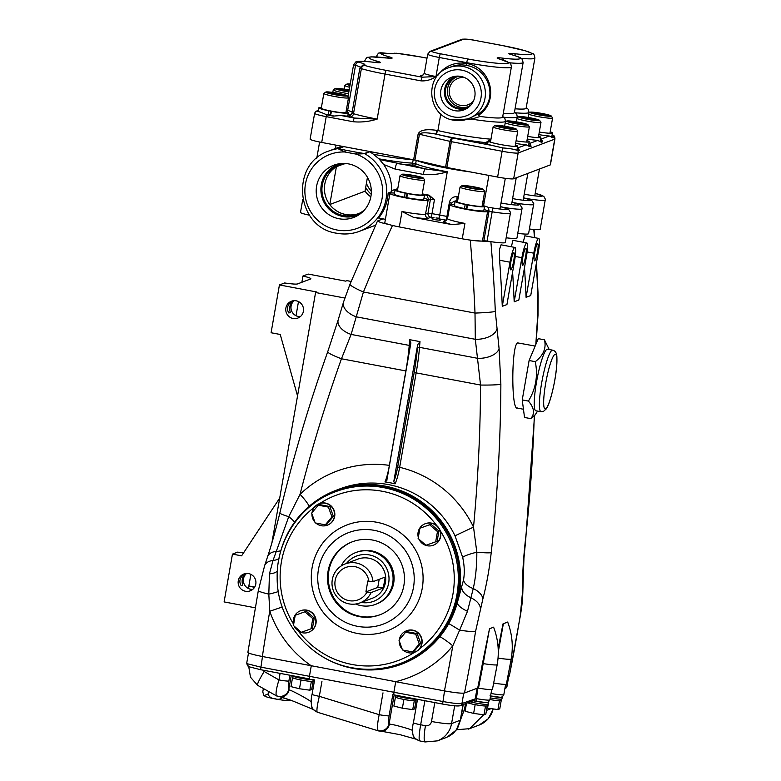 <?xml version="1.0" encoding="UTF-8"?>
<svg xmlns="http://www.w3.org/2000/svg" width="781" height="781" viewBox="0 0 781 781"><rect width="100%" height="100%" fill="white"/><g stroke="black" fill="none" stroke-linecap="round" stroke-linejoin="round"><path stroke-width="1.17" d="M350.093 84.748L349.615 84.533L350.122 84.563M350.22 84.045A10.846 0.986 9.9 0 0 346.852 84.084A10.846 0.986 9.9 0 0 349.976 85.441M346.852 84.084L344.929 85.422A12.516 1.132 9.9 0 0 344.86 85.519A12.516 1.132 9.9 0 0 349.654 87.277M349.166 90.049A10.846 0.986 9.9 0 0 347.857 89.795A10.846 0.986 9.9 0 0 335.234 88.487L333.311 89.825A12.516 1.132 9.9 0 0 333.243 89.913A12.516 1.132 9.9 0 0 343.259 92.793A12.516 1.132 9.9 0 0 348.531 93.691M335.234 88.487A10.846 0.986 9.9 0 0 343.855 91.065A10.846 0.986 9.9 0 0 348.843 91.904M348.892 91.611L340.633 90.088L337.997 88.927L349.107 90.391M343.005 90.537L343.23 89.268M539.3 132.028A14.946 1.357 9.9 0 0 552.45 132.965A14.946 1.357 9.9 0 0 550.185 131.813M516.085 140.824A14.946 1.357 9.9 0 0 529.235 141.751A14.946 1.357 9.9 0 0 526.96 140.609M528.678 114.221A12.516 1.132 9.9 0 0 529.352 114.485A12.516 1.132 9.9 0 0 543.127 117.453A12.516 1.132 9.9 0 0 552.597 117.99A12.516 1.132 9.9 0 0 552.567 117.872L551.21 115.969A10.846 0.986 9.9 0 0 550.019 115.373A10.846 0.986 9.9 0 0 538.558 112.874A10.846 0.986 9.9 0 0 529.938 112.249A10.846 0.986 9.9 0 0 531.1 113.02A10.846 0.986 9.9 0 0 543.508 115.666A10.846 0.986 9.9 0 0 551.21 115.969M544.279 115.5L532.564 112.786L544.835 114.309L548.555 115.608L544.279 115.5M536.625 114.153L536.84 112.894M544.63 115.51L544.835 114.309M505.2 122.9A12.516 1.132 9.9 0 0 506.137 123.271A12.516 1.132 9.9 0 0 519.902 126.239A12.516 1.132 9.9 0 0 529.381 126.776A12.516 1.132 9.9 0 0 529.342 126.668L527.985 124.755A10.846 0.986 9.9 0 0 526.794 124.169A10.846 0.986 9.9 0 0 515.343 121.67A10.846 0.986 9.9 0 0 506.713 121.045A10.846 0.986 9.9 0 0 507.875 121.816A10.846 0.986 9.9 0 0 520.283 124.462A10.846 0.986 9.9 0 0 527.985 124.755M521.054 124.296L509.349 121.582L521.61 123.095L525.33 124.404L521.054 124.296M513.4 122.939L513.625 121.69M521.405 124.306L521.61 123.095M326.136 114.504A14.946 1.357 9.9 0 0 328.274 114.953L330.265 114.739L330.919 111.019M331.622 111.146L330.519 115.393A14.946 1.357 9.9 0 0 333.956 116.008M331.232 111.302A14.946 1.357 9.9 0 0 348.316 112.923A14.946 1.357 9.9 0 0 346.051 111.781M321.401 107.475A14.946 1.357 9.9 0 0 318.873 107.788A14.946 1.357 9.9 0 0 328.986 110.863L328.274 114.953M329.738 110.785L328.986 110.863M470.123 188.133A10.846 0.986 9.9 0 0 483.312 189.373A10.846 0.986 9.9 0 0 475.19 187.069A10.846 0.986 9.9 0 0 462.03 185.653A10.846 0.986 9.9 0 0 470.123 188.133M462.03 185.653L460.116 186.991A12.516 1.132 9.9 0 0 460.048 187.089A12.516 1.132 9.9 0 0 469.44 189.851A12.516 1.132 9.9 0 0 484.698 191.384A12.516 1.132 9.9 0 0 484.659 191.277L483.312 189.373M460.048 187.089L457.471 201.82A12.516 1.132 9.9 0 0 466.872 204.573A12.516 1.132 9.9 0 0 482.131 206.116L484.698 191.384M480.422 189.119L474.897 188.709L467.126 187.186L464.89 186.083L470.416 186.493L478.187 188.016L480.422 189.119M470.191 187.782L470.416 186.493M478.031 188.943L478.187 188.016M490.702 140.697A14.946 1.357 9.9 0 0 488.174 141.01A14.946 1.357 9.9 0 0 502.671 144.915A14.946 1.357 9.9 0 0 517.618 146.154A14.946 1.357 9.9 0 0 515.353 145.002M495.105 125.438L493.182 126.776A12.516 1.132 9.9 0 0 493.114 126.873A12.516 1.132 9.9 0 0 494.519 127.674A12.516 1.132 9.9 0 0 508.294 130.642A12.516 1.132 9.9 0 0 517.764 131.179A12.516 1.132 9.9 0 0 517.735 131.062L516.378 129.158A10.846 0.986 9.9 0 0 515.187 128.562A10.846 0.986 9.9 0 0 503.725 126.063A10.846 0.986 9.9 0 0 495.105 125.438A10.846 0.986 9.9 0 0 496.267 126.21A10.846 0.986 9.9 0 0 508.665 128.855A10.846 0.986 9.9 0 0 516.378 129.158M509.437 128.689L497.731 125.975L510.003 127.498L513.722 128.797L509.437 128.689M501.792 127.342L502.007 126.083M509.788 128.699L510.003 127.498M294.32 626.274A11.481 11.295 -110.7 0 0 315.836 620.524A11.481 11.295 -110.7 0 0 300.5 610.771A11.481 11.295 -110.7 0 0 293.636 624.39M308.632 632.239L308.915 632.132A11.481 11.295 -110.7 0 0 306.816 610.137A11.481 11.295 -110.7 0 0 300.792 610.664L300.5 610.771M315.836 523.045A11.481 11.295 -110.7 0 0 334.512 513.478A11.481 11.295 -110.7 0 0 312.058 512.619M327.307 525.193L327.6 525.086A11.481 11.295 -110.7 0 0 325.501 503.091A11.481 11.295 -110.7 0 0 319.478 503.618L319.185 503.725M418.997 539.241A11.481 11.295 -110.7 0 0 440.513 533.491A11.481 11.295 -110.7 0 0 425.176 523.748A11.481 11.295 -110.7 0 0 418.313 537.357M433.309 545.206L433.601 545.099A11.481 11.295 -110.7 0 0 431.502 523.114A11.481 11.295 -110.7 0 0 425.469 523.631L425.176 523.748M403.152 650.104A11.481 11.295 -110.7 0 0 421.828 640.547A11.481 11.295 -110.7 0 0 399.374 639.688M414.623 652.262L414.916 652.145A11.481 11.295 -110.7 0 0 412.817 630.16A11.481 11.295 -110.7 0 0 406.784 630.687L406.501 630.794M244.59 574.347C242.159 577.296 241.524 580.927 242.686 585.242L241.251 585.779C238.927 581.933 239.562 578.301 243.155 574.894L244.59 574.347M292.201 301.573C289.761 304.531 289.126 308.163 290.298 312.468L288.863 313.015C286.529 309.159 287.164 305.527 290.757 302.12L292.201 301.573M534.624 260.825A8.679 1.308 100.7 0 0 537.465 252.136A8.679 1.308 100.7 0 0 537.709 243.779A8.679 1.308 100.7 0 0 537.592 243.789A8.679 1.308 100.7 0 0 534.751 252.439A8.679 1.308 100.7 0 0 534.487 260.834A8.679 1.308 100.7 0 0 534.624 260.825M522.723 265.325A8.679 1.308 100.7 0 0 525.564 256.646A8.679 1.308 100.7 0 0 525.808 248.28A8.679 1.308 100.7 0 0 525.691 248.299A8.679 1.308 100.7 0 0 522.85 256.939A8.679 1.308 100.7 0 0 522.587 265.345A8.679 1.308 100.7 0 0 522.723 265.325M510.823 269.835A8.679 1.308 100.7 0 0 513.664 261.147A8.679 1.308 100.7 0 0 513.908 252.79A8.679 1.308 100.7 0 0 513.791 252.8A8.679 1.308 100.7 0 0 510.95 261.45A8.679 1.308 100.7 0 0 510.686 269.845A8.679 1.308 100.7 0 0 510.823 269.835M547.051 349.253A31.338 4.715 100.7 0 0 536.781 380.532A31.338 4.715 100.7 0 0 535.873 410.777L541.018 411.753A31.338 4.715 -79.3 0 1 541.926 381.499A31.338 4.715 -79.3 0 1 552.196 350.22A31.338 4.715 -79.3 0 1 552.645 350.171L547.501 349.205A31.338 4.715 100.7 0 0 547.051 349.253M544.445 339.813C546.505 348.082 543.449 355.375 535.288 361.681C538.109 375.768 535.815 388.909 528.415 401.083C534.292 407.907 535.053 413.745 530.689 418.616L524.52 417.445L522.235 399.911L529.108 360.51L538.265 338.642L544.445 339.813L549.209 349.527M535.161 346.061L517.774 342.908C511.321 343.777 511.077 412.329 517.569 407.994M435.983 217.958L438.746 218.202L435.983 217.958M438.746 218.202L440.191 220.252L435.398 219.793L431.971 218.817L434.021 217.372M282.976 696.974C280.945 699.259 278.28 699.835 274.961 698.712C271.485 698.546 269.181 697.033 268.049 694.163L263.89 695.598L266.038 696.72A12.525 1.132 9.9 0 0 275.049 698.907A12.525 1.132 9.9 0 0 288.004 700.557L290.552 700.167M290.317 700.079L282.937 697.589M313.171 679.753L312.927 681.159A10.241 0.927 -170.1 0 1 311.736 681.383A10.241 0.927 -170.1 0 1 309.169 681.227A10.241 0.927 -170.1 0 1 303.165 680.397A10.241 0.927 -170.1 0 1 301.154 680.036A10.241 0.927 -170.1 0 1 299.201 679.646A10.241 0.927 -170.1 0 1 294.271 678.416A10.241 0.927 -170.1 0 1 292.865 677.82A10.241 0.927 -170.1 0 1 292.748 677.635L292.992 676.239M416.068 699.19L415.824 700.596A10.241 0.927 -170.1 0 1 414.643 700.811A10.241 0.927 -170.1 0 1 412.075 700.664A10.241 0.927 -170.1 0 1 406.071 699.835A10.241 0.927 -170.1 0 1 404.06 699.464A10.241 0.927 -170.1 0 1 402.108 699.083A10.241 0.927 -170.1 0 1 397.178 697.843A10.241 0.927 -170.1 0 1 395.772 697.248A10.241 0.927 -170.1 0 1 395.655 697.072L395.899 695.666M501.246 699.132L501.002 700.537A10.241 0.927 -170.1 0 1 499.811 700.752A10.241 0.927 -170.1 0 1 497.253 700.606A10.241 0.927 -170.1 0 1 491.249 699.776A10.241 0.927 -170.1 0 1 489.951 699.542M487.315 704.413L487.071 705.809A10.241 0.927 -170.1 0 1 485.88 706.034A10.241 0.927 -170.1 0 1 483.322 705.878A10.241 0.927 -170.1 0 1 477.318 705.048A10.241 0.927 -170.1 0 1 475.297 704.687A10.241 0.927 -170.1 0 1 473.354 704.296A10.241 0.927 -170.1 0 1 468.415 703.066A10.241 0.927 -170.1 0 1 467.702 702.812M416.478 699.141A10.895 0.986 -170.1 0 1 404.255 697.775A10.895 0.986 -170.1 0 1 395.313 695.227L395.323 695.139M313.562 679.704A10.895 0.986 -170.1 0 1 301.349 678.347A10.895 0.986 -170.1 0 1 292.406 675.79L292.426 675.711M501.919 696.867A10.895 0.986 -170.1 0 1 502.251 697.179L501.949 698.917A10.895 0.986 -170.1 0 1 490.243 697.872M502.251 697.179A10.895 0.986 -170.1 0 1 490.546 696.135M487.988 702.139A10.895 0.986 -170.1 0 1 488.32 702.461L488.018 704.189A10.895 0.986 -170.1 0 1 475.492 702.998A10.895 0.986 -170.1 0 1 470.24 701.855M488.32 702.461A10.895 0.986 -170.1 0 1 475.795 701.26A10.895 0.986 -170.1 0 1 473.325 700.772M365.908 591.91L367.812 580.996L368.876 581.201A17.319 17.055 -110.7 0 0 335.156 580.468A17.319 17.055 -110.7 0 0 366.972 592.105L371.131 592.564A20.853 20.531 69.3 0 1 332.091 585.213A20.853 20.531 69.3 0 1 356.136 562.964A20.853 20.531 69.3 0 1 373.045 581.65L385.228 577.042L383.315 587.956A5.545 0.498 9.9 0 0 377.76 587.419L365.908 591.91L366.972 592.105M361.261 602.424A24.191 23.811 -110.7 0 0 388.684 582.968A24.191 23.811 -110.7 0 0 346.491 563.423M341.219 565.942A27.716 27.286 69.3 0 1 392.96 576.056A27.716 27.286 69.3 0 1 355.638 604.035M359.953 602.922L372.547 598.158A20.853 20.531 -110.7 0 0 368.73 558.19A20.853 20.531 -110.7 0 0 357.776 559.147L345.182 563.921M371.131 592.564L383.315 587.956M355.931 552.509L356.946 552.128A27.716 27.286 69.3 0 1 393.975 575.675A27.716 27.286 69.3 0 1 376.579 603.967L375.554 604.357M374.353 530.358A48.91 48.149 69.3 0 1 413.491 587.322A48.91 48.149 69.3 0 1 357.6 626.333A48.91 48.149 69.3 0 1 318.463 569.369A48.91 48.149 69.3 0 1 374.353 530.358M376.901 522.284A56.671 55.793 69.3 0 1 422.248 588.278A56.671 55.793 69.3 0 1 357.493 633.479A56.671 55.793 69.3 0 1 312.136 567.484A56.671 55.793 69.3 0 1 376.901 522.284M380.181 614.686A39.021 38.415 69.3 0 1 360.08 616.326A39.021 38.415 69.3 0 1 328.479 581.601A39.021 38.415 69.3 0 1 352.553 541.711M359.299 616.629A39.021 38.415 69.3 0 1 327.669 581.689A39.021 38.415 69.3 0 1 352.163 541.858A39.021 38.415 69.3 0 1 372.654 540.062A39.021 38.415 69.3 0 1 404.285 575.001A39.021 38.415 69.3 0 1 379.791 614.832A39.021 38.415 69.3 0 1 359.299 616.629M498.171 648.328L502.993 623.892L507.67 622.037C512.209 634.065 513.381 646.395 511.194 659.027L506.381 684.088A12.711 1.152 -170.1 0 1 506.205 684.234A12.711 1.152 -170.1 0 1 493.699 683.043M503.364 623.746L498.278 651.91M489.492 628.783L493.592 627.163C498.219 639.356 499.42 651.862 497.185 664.68L492.45 689.369A12.711 1.152 -170.1 0 1 492.274 689.506A12.711 1.152 -170.1 0 1 478.489 688.09L477.718 688.012A1588.993 1564.245 -110.7 0 0 482.433 663.508L489.492 628.783L483.195 663.586A1589.667 1564.909 69.3 0 1 478.489 688.09M335.264 491.805C300.714 504.35 276.454 540.071 277.167 577.296C276.611 620.29 309.979 660.638 352.006 667.735C368.515 670.772 384.613 669.366 400.282 663.528L401.444 663.089A91.807 90.381 -110.7 0 0 459.072 569.359A91.807 90.381 -110.7 0 0 384.652 487.159A91.807 90.381 -110.7 0 0 336.426 491.366L335.264 491.805A91.807 90.381 69.3 0 1 383.491 487.598A91.807 90.381 69.3 0 1 457.91 569.798A91.807 90.381 69.3 0 1 400.282 663.528A91.807 90.381 69.3 0 1 352.055 667.735M313.288 650.329A92.919 91.475 -110.7 0 0 353.022 668.38A92.919 91.475 -110.7 0 0 439.879 636.691A17.66 2.694 -140.8 0 1 452.785 645.809A108.003 106.323 69.3 0 1 395.616 681.667L311.18 665.724A108.003 106.323 69.3 0 1 269.777 611.25L268.81 594.126L269.445 573.889L273.028 560.455L288.755 516.661A17.66 1.767 -166.5 0 1 279.852 512.912C292.982 458.31 308.934 404.587 327.727 351.753L327.727 351.753A17.66 2.031 -160.4 0 0 341.463 358.772A1571.343 1546.868 -110.7 0 0 300.041 494.334A17.66 2.86 -133.9 0 1 309.169 506.283M439.879 636.691A92.919 91.475 -110.7 0 0 448.772 623.619A92.919 91.475 -110.7 0 0 457.295 602.795A92.919 91.475 -110.7 0 0 384.848 486.065A92.919 91.475 -110.7 0 0 336.035 490.322A92.919 91.475 -110.7 0 0 278.827 559.303M395.069 483.849L393.77 481.633C395.225 478.245 396.523 473.403 397.666 467.097L399.667 467.311A110.58 108.852 69.3 0 1 473.52 527.097A1571.343 1546.868 -110.7 0 0 480.549 385.043L416.146 372.879L399.667 467.311C398.3 474.663 396.768 480.178 395.069 483.849A94.394 92.929 -110.7 0 0 390.031 482.746A94.394 92.929 -110.7 0 0 384.955 481.936C386.605 478.255 388.079 472.739 389.377 465.369L405.856 370.936L341.463 358.772L351.118 334.424A17.66 10.378 -163.7 0 1 338.193 319.859L327.727 351.753M500.865 384.203A17.66 1.123 0.3 0 1 480.549 385.043L475.317 339.305L475.004 313.074A17.66 0.986 -2.4 0 0 495.31 311.414L499.069 348.56L500.865 384.203A1588.993 1564.245 69.3 0 1 491.229 552.577A17.66 1.425 6.3 0 1 476.82 552.187L473.52 527.097L454.991 535.795A92.919 91.475 -110.7 0 0 388.616 484.63A92.919 91.475 -110.7 0 0 339.803 488.896L336.035 490.322M296.175 300.812A9.001 8.864 -110.7 0 0 285.797 310.418A9.001 8.864 -110.7 0 0 297.825 318.072A9.001 8.864 -110.7 0 0 296.175 300.812M294.222 300.665A9.001 8.864 -110.7 0 0 300.275 316.647M248.573 573.586A9.001 8.864 -110.7 0 0 238.185 583.192A9.001 8.864 -110.7 0 0 250.213 590.846A9.001 8.864 -110.7 0 0 248.573 573.586M246.611 573.439A9.001 8.864 -110.7 0 0 252.663 589.421M306.347 611.269L295.228 615.282L293.441 625.522L301.329 632.298L310.994 628.832L312.449 628.285L314.235 618.044L306.347 611.269L295.228 615.282M311.941 513.869A11.481 11.295 -110.7 0 0 314.889 522.089M329.865 506.557L319.732 504.633L318.277 505.19L311.658 513.097L315.182 522.919L325.316 524.832L326.77 524.285L333.38 516.378L329.865 506.557L328.41 507.103L318.277 505.19M431.034 524.246L419.905 528.249L418.118 538.49L426.006 545.265L435.681 541.799L437.126 541.253L438.912 531.021L431.034 524.246L419.905 528.249M399.247 640.937A11.481 11.295 -110.7 0 0 402.195 649.157M420.695 643.437L417.181 633.616L407.038 631.702L405.593 632.249L398.974 640.156L402.498 649.987L412.632 651.901L419.241 643.993L420.695 643.437L414.086 651.344L412.632 651.901M509.983 262.201L502.281 306.328L506.928 304.561L514.63 260.444A14.126 2.128 100.7 0 0 514.923 247.44A14.126 2.128 100.7 0 0 509.983 262.201L499.625 260.239A1588.993 1564.245 69.3 0 1 502.281 306.328M535.288 361.681L529.108 360.51M528.415 401.083L522.235 399.911M530.689 418.616L535.336 414.672M514.923 247.44L501.051 244.824L499.557 249.315L499.625 260.239M514.181 301.817L518.828 300.06L526.531 255.934A14.126 2.128 100.7 0 0 526.824 242.93A14.126 2.128 100.7 0 0 521.884 257.691L514.181 301.817A1588.993 1564.245 69.3 0 0 512.609 271.983M526.824 242.93L512.951 240.314L511.34 246.767M507.865 676.6L509.3 676.053A1588.993 1564.245 -110.7 0 0 520.4 614.413L522.489 592.32L522.518 584.032C522.606 571.477 523.592 556.668 525.476 539.612A17.66 1.425 6.3 0 0 525.72 539.417L534.536 415.619M535.825 344.489L537.787 313.796L537.904 295.286A17.66 0.986 -2.4 0 0 538.148 295.111L536.459 262.709M473.149 240.489L491.952 241.827M491.229 552.577C489.287 569.691 486.485 585.184 482.834 599.056L475.58 631.38A1588.993 1564.245 69.3 0 1 464.48 693.02L477.718 688.012M526.082 297.307L530.729 295.55L538.431 251.423A14.126 2.128 100.7 0 0 538.724 238.43A14.126 2.128 100.7 0 0 533.784 253.19L526.082 297.307A1588.993 1564.245 69.3 0 0 524.51 267.483M538.724 238.43L524.852 235.803L523.241 242.256M389.758 224.733L380.737 222.556L377.496 221.003L382.954 218.856M263.89 695.598L262.777 691.927L263.324 688.803M268.049 694.163L268.479 691.722M458.711 705.78C456.475 706.161 451.125 705.594 442.661 704.072L442.622 704.072C452.599 705.848 458.457 706.375 460.194 705.653L473.55 700.596A2.821 2.782 69.3 0 0 475.297 698.478L477.074 688.256M263.373 670.225A1.767 1.738 -110.7 0 0 264.183 671.494L278.954 679.919A8.825 0.801 9.9 0 0 288.872 681.022C288.16 685.396 288.14 688.217 288.804 689.506L289.107 689.818C292.631 690.775 311.746 701.104 311.394 702.256M321.948 681.344L319.331 696.33C317.35 704.677 316.598 709.87 317.066 711.921L317.418 712.126M394.161 694.924L389.104 723.889A8.825 8.503 -39.9 0 1 378.121 730.596L378.98 730.948L378.121 730.596C377.086 728.4 377.448 723.099 379.185 714.683A8.825 0.801 9.9 0 0 389.104 715.787C388.421 720.043 388.421 722.747 389.104 723.889L389.416 724.143C392.98 724.085 413.383 729.913 412.719 730.694M277.157 696.047L276.347 695.646C275.547 693.411 276.415 688.168 278.954 679.919L280.096 673.378M424.864 700.723L420.666 724.768C419.212 733.222 418.792 738.504 419.426 740.603L419.807 740.837M454.669 705.819L451.564 723.616A22.952 22.59 69.3 0 1 437.389 740.866L446.947 737.254L456.289 730.01L460.273 720.316L463.016 704.589M483.654 714.791L469.645 728.663L468.297 729.122M464.48 693.02C461.717 693.499 455.03 692.786 444.428 690.882A1571.343 1546.868 -110.7 0 0 452.785 645.809L459.628 630.169A17.66 1.562 9.1 0 0 475.58 631.38M395.616 681.667L444.428 690.882M282.234 607.013L269.777 611.25A1571.343 1546.868 -110.7 0 0 262.377 656.509L311.18 665.724M262.377 656.509C252.136 654.478 247.382 653.023 248.124 652.164M520.4 614.413A17.66 1.562 9.1 0 0 520.634 614.208L509.3 676.053M243.535 552.909A17.114 1.552 -170.1 0 1 237.678 552.128L232.455 554.11L224.108 601.917L255.172 607.784M301.856 282.292L302.94 276.035A17.114 1.552 9.9 0 1 310.867 278.768A17.114 1.552 9.9 0 1 310.633 278.963L297.551 283.923A17.114 1.552 9.9 0 1 284.655 282.966L279.432 284.938L271.085 332.745L280.233 334.473L297.541 395.899M279.715 498.034L241.602 555.838L232.455 554.11M248.407 588.503L250.877 574.367M279.432 284.938L316.891 292.016L315.583 292.514L271.866 543.01M302.94 276.035L308.173 274.063L345.632 281.131L346.94 280.643L351.128 281.433M296.019 315.729L298.488 301.593M392.501 225.445A1571.343 1546.868 -110.7 0 0 363.429 291.996L351.118 334.424L409.224 345.397L409.693 339.676L419.983 341.619L419.514 347.34L477.63 358.313A17.66 9.489 -6.6 0 0 499.069 348.56M462.694 557.39A17.66 2.363 -12.9 0 1 476.82 552.187C476.888 565.483 475.697 577.618 473.247 588.581L467.487 611.289A17.66 5.838 -161 0 1 457.295 602.795L463.504 580.01C464.734 573.234 464.47 565.698 462.694 557.39L454.991 535.795M470.269 240.109A1571.343 1546.868 -110.7 0 1 475.004 313.074L363.429 291.996A17.66 2.138 -157.7 0 1 349.995 284.206L343.533 302.052L338.193 319.859M496.745 329.338A17.66 9.44 -7.3 0 1 475.317 339.305L356.38 316.842A17.66 10.387 -162.9 0 1 343.533 302.052M294.593 522.196A17.66 4.344 -148.9 0 0 288.755 516.661L300.041 494.334A110.58 108.852 69.3 0 1 389.377 465.369L389.524 465.398M467.487 611.289L459.628 630.169A17.66 0.83 -147.3 0 0 448.772 623.619M536.43 334.414A17.66 7.644 4.2 0 1 536.625 335.84L538.002 315.221L538.148 295.111M537.787 313.796A17.66 7.664 3.5 0 1 538.002 315.221M278.358 591.529A17.66 1.181 -11.2 0 1 268.81 594.126A17.66 1.64 -169.3 0 1 258.326 590.602L264.622 565.688L267.629 556.609C271.905 543.596 275.986 529.03 279.852 512.912M269.445 573.889A17.66 6.287 -171.3 0 0 277.362 570.784M267.629 556.609A17.66 9.87 -161.5 0 1 276.318 551.396A17.66 8.923 -156.5 0 0 280.848 550.673M463.504 580.01A17.66 9.528 -171.5 0 0 473.247 588.581A17.66 10.016 14.9 0 1 482.834 599.056M409.693 339.676L410.796 343.464L386.741 480.871M410.884 342.82L410.796 343.464M386.907 480.335L384.955 481.936M393.77 481.633L417.659 344.753L419.983 341.619M315.583 292.514L344.821 298.03M254.43 587.468A17.114 1.552 -170.1 0 0 248.856 585.965L254.674 587.068M368.876 581.201L373.045 581.65M460.585 719.701L464.597 708.943L465.525 703.632M477.933 688.012L476.039 701.162L473.188 700.733M382.993 692.854L379.185 714.683L319.331 696.33A8.825 0.801 -170.1 0 1 312.088 694.26C311.063 697.775 310.916 701.875 311.658 706.561A8.825 8.679 161.1 0 1 311.658 706.561C312.673 706.717 309.461 707.361 317.262 712.184L378.57 730.928L381.665 731.27A8.825 8.357 -93.1 0 0 389.416 724.143M317.066 711.921A8.825 8.679 161.1 0 1 311.668 706.561M248.739 666.593L250.467 677.195L257.564 685.269L276.679 695.978L280.496 696.945A8.825 8.376 -87.4 0 0 289.107 689.818M276.347 695.646A8.825 8.474 -36.8 0 0 288.804 689.506L291.254 675.487M419.426 740.603A8.825 8.669 161.8 0 1 412.964 734.862L412.964 734.862C414.36 735.477 410.767 736.815 419.67 740.896L425.079 741.95A17.66 2.655 -79.3 0 1 425.46 725.695A5.301 5.213 -110.7 0 0 431.512 721.478L434.802 702.597M485.88 706.034L483.322 705.878M477.318 705.048L473.354 704.296M468.415 703.066L467.585 702.861M487.334 705.477L485.821 714.146L483.986 714.84L473.628 713.404L465.115 711.276L466.511 703.261M483.986 714.84L485.489 706.18M473.628 713.404L475.141 704.745M499.811 700.752L497.253 700.606M491.249 699.776L489.951 699.591M499.43 700.908L497.917 709.568L499.762 708.865L501.265 700.206M497.917 709.568L487.559 708.133L488.672 701.787M487.559 708.133L486.905 707.967M311.736 681.383L309.169 681.227M303.165 680.397L299.201 679.646M294.271 678.416L292.865 677.82M313.191 680.827L311.678 689.486L309.832 690.189L299.484 688.754L290.971 686.626L292.485 677.967M309.832 690.189L311.346 681.53M299.484 688.754L300.988 680.095M414.643 700.811L412.075 700.664M406.071 699.835L402.108 699.083M397.178 697.843L395.772 697.248M416.097 700.264L414.584 708.923L412.739 709.626L402.381 708.191L393.878 706.063L395.381 697.394M412.739 709.626L414.252 700.957M402.381 708.191L403.894 699.532M419.241 643.993L415.726 634.172L417.181 633.616M415.726 634.172L405.593 632.249M435.681 541.799L437.467 531.568L429.579 524.793M437.467 531.568L438.912 531.021M325.316 524.832L331.935 516.924L333.38 516.378M331.935 516.924L328.41 507.103M310.994 628.832L312.781 618.601L314.235 618.044M312.781 618.601L304.902 611.826M527.692 136.431A14.946 1.357 9.9 0 0 540.842 137.358A14.946 1.357 9.9 0 0 538.578 136.206M516.944 118.556A12.516 1.132 9.9 0 0 517.744 118.878A12.516 1.132 9.9 0 0 531.519 121.846A12.516 1.132 9.9 0 0 540.989 122.383A12.516 1.132 9.9 0 0 540.95 122.275L539.603 120.362A10.846 0.986 9.9 0 0 538.412 119.766A10.846 0.986 9.9 0 0 526.95 117.267A10.846 0.986 9.9 0 0 518.33 116.652A10.846 0.986 9.9 0 0 519.482 117.423A10.846 0.986 9.9 0 0 531.89 120.059A10.846 0.986 9.9 0 0 539.603 120.362M532.662 119.903L520.956 117.179L533.228 118.702L536.938 120.01L532.662 119.903M525.017 118.546L525.232 117.287M533.013 119.913L533.228 118.702M410.093 176.789A10.846 0.986 9.9 0 0 423.282 178.029A10.846 0.986 9.9 0 0 415.17 175.735A10.846 0.986 9.9 0 0 402.01 174.319A10.846 0.986 9.9 0 0 410.093 176.789M402.01 174.319L400.087 175.657A12.516 1.132 9.9 0 0 400.018 175.745A12.516 1.132 9.9 0 0 409.42 178.507A12.516 1.132 9.9 0 0 424.669 180.05A12.516 1.132 9.9 0 0 424.639 179.942L423.282 178.029M400.018 175.745L397.451 190.476A12.516 1.132 9.9 0 0 406.842 193.239A12.516 1.132 9.9 0 0 422.101 194.781L424.669 180.05M420.403 177.785L414.867 177.365L407.096 175.842L404.861 174.739L410.386 175.159L418.157 176.682L420.403 177.785M410.162 176.447L410.386 175.159M418.001 177.609L418.157 176.682M460.819 76.411A17.455 17.192 -110.7 0 0 440.601 93.574A17.455 17.192 -110.7 0 0 466.618 108.618A17.455 17.192 -110.7 0 0 460.819 76.411M456.124 76.187A16.87 16.616 -110.7 0 0 458.144 108.881A16.87 16.616 -110.7 0 0 468.044 107.671M460.546 76.362A16.001 15.747 -110.7 0 0 458.301 108.012A16.001 15.747 -110.7 0 0 471.236 104.615M456.426 77.007A16.001 15.747 -110.7 0 0 460.37 107.231A16.001 15.747 -110.7 0 0 467.721 106.851M464.441 77.524A14.126 13.902 -110.7 0 0 449.241 92.754A14.126 13.902 -110.7 0 0 473.393 101.159M453.722 120.167A27.364 26.945 69.3 0 0 468.092 118.917L453.673 120.176C427.441 116.779 423.527 75.64 448.714 67.722A27.364 26.945 69.3 0 1 485.274 90.977A27.364 26.945 69.3 0 1 468.092 118.917L478.704 113.714C499.42 100.056 489.326 68.425 465.993 65.37L466.589 63.534C491.317 67.137 499.899 101.345 478.499 115.315L480.159 116.467L471.607 119.132L452.131 119.835M538.851 134.635A17.66 1.601 9.9 0 0 549.297 136.001L553.046 137.886L554.373 137.388L553.348 135.269L552.167 134.635M527.234 139.028A17.66 1.601 9.9 0 0 537.689 140.395L541.428 142.288L542.766 141.781L541.174 139.077A17.66 1.601 9.9 0 0 540.579 138.881M515.626 143.431A17.66 1.601 9.9 0 0 526.082 144.797L529.821 146.682L531.158 146.174L529.557 143.479A17.66 1.601 9.9 0 0 528.971 143.274M488.154 141.136L485.606 142.63A17.66 1.601 9.9 0 0 485.099 142.903A17.66 1.601 9.9 0 0 492.401 145.52L503.023 147.951C509.876 148.439 514.786 149.317 517.764 150.616L519.541 150.567L517.949 147.873A17.66 1.601 9.9 0 0 517.354 147.668M488.945 140.726L490.751 140.414M330.588 114.983A10.426 0.947 -170.1 0 1 329.67 114.797M485.606 142.63A45.903 4.159 -170.1 0 1 452.58 137.583A45.903 4.159 -170.1 0 1 436.013 134.127L437.897 130.573L440.806 113.899M427.012 58.165L421.33 57.091A35.311 3.202 9.9 0 0 396.836 53.313L395.235 53.284A22.952 2.079 -170.1 0 1 383.032 52.903L381.196 52.825A35.311 3.202 9.9 0 0 389.494 56.935A10.592 0.957 -170.1 0 1 386.78 57.96A35.311 3.202 9.9 0 0 377.74 61.387A10.592 0.957 -170.1 0 1 375.026 62.412A35.311 3.202 9.9 0 0 357.747 61.699L358.655 62.138A22.952 2.079 -170.1 0 1 364.083 65.077L364.707 65.477A35.311 3.202 9.9 0 0 386.214 70.388L422.228 77.192L435.974 76.538C431.424 79.721 426.446 81.165 421.037 80.873L385.023 74.068L377.164 119.102C369.315 121.602 361.32 122.48 353.207 121.738A3.534 0.527 -79.3 0 1 354.389 118.048A42.369 3.837 -170.1 0 1 350.181 116.896A10.592 0.957 -170.1 0 1 348.141 116.135A17.66 1.601 9.9 0 1 340.887 115.5L354.389 118.048L377.164 119.102A38.845 3.524 9.9 0 1 353.51 113.704A3.534 2.724 -73.8 0 1 350.181 116.896M353.207 121.738L326.214 116.642L321.713 142.445L413.627 159.812L418.138 134C419.983 130.036 426.231 128.826 436.882 130.388A3.534 0.527 -79.3 0 1 435.7 134.068L452.55 137.993L492.401 145.52M499.762 59.131A10.592 0.957 -170.1 0 1 502.476 58.106A35.311 3.202 9.9 0 0 511.526 54.68A10.592 0.957 -170.1 0 1 514.23 53.655A35.311 3.202 9.9 0 0 531.519 53.254A35.311 3.202 9.9 0 0 503.052 45.679L475.609 40.505A10.592 0.957 9.9 0 0 463.572 39.216L431.932 51.195A10.592 0.957 9.9 0 0 440.484 53.801L467.926 58.985A35.311 3.202 9.9 0 0 504.145 63.622A35.311 3.202 9.9 0 0 499.762 59.131A3.534 2.597 105.6 0 1 500.104 59.2L509.729 62.958C510.432 62.841 510.989 64.169 511.389 66.922L502.622 117.16A38.845 3.524 -170.1 0 1 480.159 116.467M521.269 58.341A38.845 3.524 -170.1 0 0 534.897 58.019L526.13 108.256A38.845 3.524 -170.1 0 1 515.06 108.793M418.138 134L419.426 134.273L414.926 160.076L445.57 167.212L450.071 141.4A3.534 1.845 -76.9 0 1 452.55 137.993A3.534 0.527 -79.3 0 0 451.369 141.673L446.859 167.485L497.614 177.072L502.124 151.26L451.369 141.673L419.426 134.273C420.793 132.389 426.211 132.321 435.7 134.068L436.013 134.127M513.664 178.781L550.234 164.937L554.735 139.125L518.164 152.969L513.664 178.781A14.126 1.279 -170.1 0 1 497.614 177.072M553.348 135.269C554.344 135.806 554.871 137.036 554.93 138.959L550.429 164.771A14.126 1.279 -170.1 0 1 550.234 164.937M446.859 167.485L445.57 167.212M414.926 160.076L413.627 159.812M321.713 142.445A14.126 1.279 -170.1 0 1 310.125 139.145L314.626 113.333A14.126 1.279 -170.1 0 0 326.214 116.642A3.534 0.527 100.7 0 1 326.624 114.778L333.155 116.115L340.887 115.5M509.515 62.792A38.845 3.524 -170.1 0 0 523.143 62.47L514.376 112.708A38.845 3.524 -170.1 0 1 503.306 113.245M423.761 74.664L420.539 75.884A17.66 1.601 -170.1 0 0 422.228 77.192A3.534 0.527 100.7 0 0 421.037 80.873M348.131 113.977A17.66 1.601 -170.1 0 1 350.659 115.217M350.054 115.578L348.141 116.135M316.432 111.205L318.492 109.965M315.524 111.546C316.588 110.765 320.288 111.839 326.624 114.778M318.306 111.039A17.66 1.601 9.9 0 0 316.861 111.039M519.541 150.567A17.66 1.601 9.9 0 0 517.051 149.405M531.158 146.174A17.66 1.601 9.9 0 0 528.669 145.002M542.766 141.781A17.66 1.601 9.9 0 0 540.276 140.609M554.373 137.388A17.66 1.601 9.9 0 0 551.884 136.216M504.624 126.21L505.492 121.231A42.369 3.837 -170.1 0 1 471.607 119.132L471.275 117.706M478.704 113.714L478.499 115.315M325.833 92.041L323.91 93.378A12.516 1.132 9.9 0 0 323.842 93.476L321.274 108.208A12.516 1.132 9.9 0 0 331.29 111.087A12.516 1.132 9.9 0 0 345.924 112.503L348.492 97.781A12.516 1.132 9.9 0 0 348.463 97.664L347.106 95.76A10.846 0.986 9.9 0 0 338.456 93.359A10.846 0.986 9.9 0 0 325.833 92.041A10.846 0.986 9.9 0 0 334.453 94.618A10.846 0.986 9.9 0 0 347.106 95.76M323.842 93.476A12.516 1.132 9.9 0 0 333.858 96.356A12.516 1.132 9.9 0 0 348.492 97.781M344.314 95.487L331.232 93.652L328.596 92.49L341.678 94.325L344.314 95.487M333.604 94.101L333.819 92.832M341.512 95.311L341.678 94.325M457.598 201.088A14.946 1.357 9.9 0 0 455.079 201.4L454.366 205.491A14.946 1.357 9.9 0 0 464.48 208.566L466.472 208.342L467.116 204.622M467.819 204.759L466.726 209.005A14.946 1.357 9.9 0 0 483.81 210.626L484.523 206.535A14.946 1.357 9.9 0 0 482.258 205.383M467.438 204.915A14.946 1.357 9.9 0 0 484.523 206.535M455.079 201.4A14.946 1.357 9.9 0 0 465.193 204.476L464.48 208.566M465.945 204.388L465.193 204.476M397.578 189.754A14.946 1.357 9.9 0 0 395.049 190.056L394.337 194.157A14.946 1.357 9.9 0 0 404.451 197.232L406.442 197.007L407.096 193.288M407.789 193.424L406.696 197.671A14.946 1.357 9.9 0 0 423.78 199.292L424.493 195.201A14.946 1.357 9.9 0 0 422.228 194.049M407.409 193.581A14.946 1.357 9.9 0 0 424.493 195.201M395.049 190.056A14.946 1.357 9.9 0 0 405.163 193.141L404.451 197.232M405.915 193.053L405.163 193.141M371.219 194.284A26.203 25.793 69.3 0 1 365.674 187.499M371.346 191.394A27.96 27.52 69.3 0 1 366.406 183.301M348.551 163.893A27.96 27.52 -110.7 0 0 316.198 191.374A27.96 27.52 -110.7 0 0 357.844 215.458A27.96 27.52 -110.7 0 0 348.551 163.893M340.399 163.6A27.237 26.808 -110.7 0 0 343.054 216.542A27.237 26.808 -110.7 0 0 359.611 214.326M347.213 163.678A26.203 25.793 -110.7 0 0 343.24 215.527A26.203 25.793 -110.7 0 0 364.659 209.757M339.715 164.879A26.203 25.793 -110.7 0 0 345.758 214.57A26.203 25.793 -110.7 0 0 358.245 213.818M343.757 163.942L336.396 166.734L329.797 204.524A26.134 25.724 -110.7 0 0 358.85 213.545M340.36 164.684A26.134 25.724 -110.7 0 0 336.396 166.734M364.18 153.515A1.767 1.738 69.3 0 1 364.717 153.711A42.965 42.301 69.3 0 1 386.634 194.42A42.965 42.301 69.3 0 1 359.563 231.283C352.221 234.017 344.675 234.681 336.943 233.255C295.765 227.925 289.614 163.327 329.133 150.918A42.965 42.301 69.3 0 1 337.919 148.654L344.899 151.992A39.431 38.816 -110.7 0 0 305.068 186.913A39.431 38.816 -110.7 0 0 337.021 230.004A39.431 38.816 -110.7 0 0 381.479 201.342A39.431 38.816 -110.7 0 0 355.999 154.091L356.585 152.246L364.18 153.515L369.901 151.748L364.717 153.711L355.999 154.091L344.899 151.992L345.495 150.157L338.485 148.663L343.855 146.633M422.658 194.196A19.418 1.757 9.9 0 1 426.934 195.475L428.398 198.852L425.508 214.14A3.534 3.475 -110.7 0 0 428.33 218.25A22.952 2.079 -170.1 0 1 413.422 217.313L402.01 211.514A19.418 1.757 9.9 0 0 403.445 211.788A19.418 1.757 9.9 0 0 425.508 214.14L427.998 213.193L430.419 199.34L427.92 200.287A19.418 1.757 -170.1 0 1 407.301 198.198A19.418 1.757 -170.1 0 1 389.924 193.385L384.818 222.653A19.418 1.757 9.9 0 0 399.325 226.929A423.732 38.406 9.9 0 0 462.235 238.81A19.418 1.757 9.9 0 0 482.453 240.987A1412.438 128.016 9.9 0 0 483.859 240.743L488.965 211.475A1412.438 128.016 -170.1 0 1 487.569 211.719A19.418 1.757 -170.1 0 1 466.433 209.367A19.418 1.757 -170.1 0 1 449.954 204.72L447.533 218.573A19.418 1.757 9.9 0 0 463.475 223.122A19.418 1.757 9.9 0 0 464.929 223.395L452.053 224.616A22.952 2.079 -170.1 0 1 443.764 221.169L446.381 220.174A44.136 4.003 -170.1 0 1 439.244 218.895M412.71 159.636A40.612 3.68 -170.1 0 1 374.148 154.384A40.612 3.68 -170.1 0 1 373.435 154.257L369.901 151.748M466.794 208.595A10.426 0.947 -170.1 0 1 465.866 208.41M406.764 197.261A10.426 0.947 -170.1 0 1 405.847 197.076M426.934 195.475L427.597 195.23A7.058 0.644 -170.1 0 1 429.091 195.182L422.257 193.893M392.56 190.32L396.494 189.022A2821.353 255.709 9.9 0 0 395.469 189.607L392.56 190.32L390.061 193.219A19.418 1.757 9.9 0 1 394.532 193.044M397.666 189.246L396.494 189.022M429.091 195.182L434.431 199.77L432.01 213.623L439.732 215.078A40.612 3.68 9.9 0 0 446.937 216.386L449.358 202.523L451.33 202.923M423.322 174.407L395.088 169.077L383.608 164.44L378.951 158.836A40.612 3.68 9.9 0 0 412.583 163.122A1.767 1.435 -87.5 0 0 413.696 165.191A1.767 1.679 115.8 0 0 415.658 163.698A40.612 3.68 9.9 0 0 447.288 171.781C439.43 174.28 431.444 175.159 423.322 174.407A5.301 0.801 -79.3 0 1 425.108 168.881L447.288 171.781L439.732 215.078A3.534 0.527 -79.3 0 1 438.854 218.348M391.642 190.984A42.965 42.301 -110.7 0 0 383.608 164.44M390.705 192.028L388.137 193.005A42.965 42.301 69.3 0 1 378.609 218.036L385.404 219.324M373.435 154.257L378.951 158.836M342.654 146.408L340.526 146.887A42.965 42.301 -110.7 0 0 336.103 148.283L329.133 150.918M389.924 193.385A19.418 1.757 -170.1 0 1 389.944 193.337L388.137 193.005M309.481 215.205A14.126 1.279 -170.1 0 1 300.49 212.412L302.784 199.301M413.422 217.313A423.732 38.406 9.9 0 0 452.053 224.616M484.591 199.975L483.517 199.604A3.534 2.978 91.7 0 0 484.142 202.562M457.676 200.649A44.136 4.003 -170.1 0 1 457.188 200.571A3.534 0.683 98.9 0 1 457.168 196.675C453.009 196.49 450.403 198.442 449.358 202.523M449.954 204.72A19.418 1.757 -170.1 0 1 450.217 204.495L453.712 201.342L457.188 200.571L453.712 201.342M535.2 193.405L543.781 196.314L545.353 199.214L540.188 229.282A19.418 1.757 -170.1 0 1 529.411 228.989M523.592 197.798L531.734 200.405L533.755 203.607L528.591 233.665A19.418 1.757 -170.1 0 1 517.774 233.382M500.992 203.001A15.893 1.445 9.9 0 0 518.154 205.052A15.893 1.445 9.9 0 0 511.975 202.23L520.107 204.807L522.118 208.019L516.954 238.078A19.418 1.757 -170.1 0 1 506.176 237.785M500.367 206.594L508.519 209.201L510.52 212.412L505.356 242.461A19.418 1.757 -170.1 0 1 487.071 241.056L483.859 240.743M482.453 240.987L487.569 211.719L488.594 209.142L488.271 207.385A19.418 1.757 9.9 0 0 482.687 205.53M457.149 201.078A19.418 1.757 9.9 0 0 456.094 200.981M397.119 189.734A19.418 1.757 9.9 0 0 395.469 189.607M340.487 146.896A40.612 3.68 -170.1 0 1 340.487 146.779L340.614 146.018M379.703 159.597L425.108 168.881A42.369 3.837 -170.1 0 1 413.696 165.191A42.369 3.837 -170.1 0 1 396.865 163.551A5.301 0.801 -79.3 0 0 395.088 169.077M488.555 209.493L488.594 209.142A3.534 3.417 -100.2 0 1 488.965 211.475L492.176 211.788L487.071 241.056M370.848 196.851A26.134 25.724 69.3 0 1 365.03 191.189L329.797 204.524M365.03 191.189L367.451 177.287M428.115 199.858A19.418 1.757 9.9 0 0 423.976 198.179M487.988 211.046A19.418 1.757 9.9 0 0 484.005 209.523M454.562 204.378A19.418 1.757 9.9 0 0 450.217 204.495M555.018 354.33A27.804 4.188 100.7 0 0 545.685 383.344A27.804 4.188 100.7 0 0 545.499 408.883A27.804 4.188 100.7 0 0 554.832 379.878A27.804 4.188 100.7 0 0 555.018 354.33M436.764 525.633A88.282 86.906 -110.7 0 0 382.309 491.278A88.282 86.906 -110.7 0 0 319.722 503.53M419.563 648.826A88.282 86.906 -110.7 0 0 440.191 530.621M298.215 630.921A88.282 86.906 -110.7 0 0 352.075 664.485A88.282 86.906 -110.7 0 0 414.652 652.242M511.194 659.027A12.711 1.123 -171 0 1 511.018 659.174A12.711 1.123 -171 0 1 498.053 658.08M497.185 664.68A12.711 1.123 -171 0 1 497.019 664.826A12.711 1.123 -171 0 1 483.195 663.586L482.433 663.508M314.313 507.328A88.282 86.906 -110.7 0 0 293.588 624.175M525.476 539.612A1588.993 1564.245 -110.7 0 0 534.292 415.882M537.904 295.286A1588.993 1564.245 -110.7 0 0 536.274 263.763M534.458 237.619A1588.993 1564.245 -110.7 0 0 533.794 229.477M490.917 242.217A1588.993 1564.245 69.3 0 1 495.31 311.414M442.593 704.052L393.858 694.856M309.344 678.894L260.581 669.698L309.383 678.914L309.442 676.307L393.878 692.259L395.723 681.686M257.564 685.269A17.66 1.874 -57.4 0 1 264.183 671.494M417.503 699.327L413.422 722.698A8.825 0.801 -170.1 0 0 420.666 724.768L425.46 725.695M431.512 721.478A17.66 1.601 -170.1 0 0 451.564 723.616L460.507 720.111L457.646 728.077L453.39 733.33L448.431 736.62M486.475 710.398L491.151 708.631M456.573 729.747L469.635 728.663L479.192 725.041A22.952 22.59 -110.7 0 0 493.143 708.904M406.003 370.965L405.856 370.936A52.971 7.976 100.7 0 0 409.224 345.397A1.767 1.006 -175.4 0 1 410.367 345.954M417.396 347.975A1.767 1.006 4.6 0 1 419.514 347.34A52.971 7.976 -79.3 0 1 416.146 372.879L414.145 372.664A51.204 7.712 100.7 0 0 417.396 347.975L417.659 344.753M278.973 558.532A17.66 9.616 -160.3 0 1 273.028 560.455A17.66 9.889 -161.8 0 0 264.622 565.688M461.786 588.034A17.66 9.87 -166.7 0 0 471.119 597.865A17.66 10.007 15.1 0 1 480.383 608.253M522.489 592.32A17.66 12.34 0.3 0 0 522.909 589.675L523.953 558.269L525.72 539.417M522.518 584.032A17.66 12.32 -0 0 0 522.928 581.386M397.666 467.097L414.145 372.664M505.122 687.182L506.996 686.362L505.014 688.686A2.821 2.782 -110.7 0 0 506.762 686.558L508.538 676.346M491.015 693.469A12.008 1.084 9.9 0 0 503.833 694.602L505.619 684.341M444.526 690.902L442.622 704.072L393.819 694.856L393.878 692.259L442.681 701.475C452.843 703.3 459.257 703.984 461.942 703.535L476.098 698.556A12.008 1.084 9.9 0 0 489.892 699.874L491.688 689.613M460.194 705.653A2.821 2.782 69.3 0 0 461.942 703.535L463.748 693.167M248.583 652.486L246.718 663.128L248.338 666.359A2.821 2.743 121.5 0 1 247.089 663.538L246.952 662.932L247.762 663.87L260.639 667.091L309.442 676.307L311.287 665.744M247.762 663.87A2.821 2.616 113 0 0 249.276 666.837L260.581 669.698L262.484 656.528M465.496 709.109L464.597 708.943M472.905 700.742L476.078 701.153M392.794 694.66L389.104 715.787M289.888 675.233L288.872 681.022M377.76 587.419L379.175 579.326M521.884 257.691L515.235 256.432M533.784 253.19L527.136 251.931M453.741 116.925A23.83 23.459 -110.7 0 0 480.979 97.908A23.83 23.459 -110.7 0 0 461.903 70.153A23.83 23.459 -110.7 0 0 434.675 89.171A23.83 23.459 -110.7 0 0 453.741 116.925M465.993 65.37A27.364 26.945 -110.7 0 0 451.623 66.629L448.714 67.722M438.239 74.937A29.131 28.682 69.3 0 1 466.589 63.534L466.735 62.665L439.293 57.482L435.974 76.538A14.126 1.279 9.9 0 1 424.376 73.229L427.705 54.172A14.126 1.279 -170.1 0 0 439.293 57.482A3.534 0.527 -79.3 0 1 440.484 53.801M436.882 130.388L437.897 130.573A42.369 3.837 9.9 0 0 453.761 133.902A42.369 3.837 9.9 0 0 490.966 139.184M511.389 66.922A38.845 3.524 -170.1 0 1 466.735 62.665A3.534 0.527 -79.3 0 1 467.926 58.985M526.248 107.593L528.346 109.389L529.01 112.327A42.369 3.837 -170.1 0 1 515.626 112.806M541.174 139.077L549.297 136.001M529.557 143.479L537.689 140.395M517.949 147.873L526.082 144.797M377.516 57.033A38.845 3.524 -170.1 0 1 376.657 56.076L376.501 56.964M386.214 70.388A3.534 0.527 100.7 0 0 385.023 74.068A38.845 3.524 -170.1 0 1 361.369 68.669L353.51 113.704A7.058 0.644 9.9 0 1 352.016 113.03C350.981 115.1 350.259 115.969 349.839 115.637M514.494 112.044L516.7 114.006L517.256 116.779A42.369 3.837 -170.1 0 1 503.872 117.257M365.752 61.484A38.845 3.524 -170.1 0 1 364.903 60.527L364.747 61.416M517.764 150.616A3.534 3.475 -110.7 0 1 518.164 152.969A14.126 1.279 -170.1 0 1 502.124 151.26A3.534 0.527 -79.3 0 1 503.023 147.951M554.93 138.959A14.126 1.279 -170.1 0 1 554.735 139.125A3.534 3.475 -110.7 0 0 554.334 136.763M360.207 66.99A19.418 1.757 9.9 0 0 355.521 65.389L347.662 110.424A19.418 1.757 -170.1 0 1 352.202 111.956M364.707 65.477A3.534 2.724 106.2 0 0 361.369 68.669A7.058 0.644 -170.1 0 1 359.875 67.996L352.016 113.03M358.655 62.138A3.534 2.509 105.2 0 0 355.521 65.389A7.058 0.644 -170.1 0 1 353.608 64.598L347.965 96.961M346.354 110.014A7.058 0.644 9.9 0 0 347.662 110.424A3.534 2.509 -74.8 0 1 347.028 112.113M375.524 62.451A3.534 2.597 -74.4 0 1 377.74 61.387M357.747 61.699A3.534 3.475 -109.8 0 0 355.941 61.845L353.608 64.598M387.278 57.999A3.534 2.597 -74.4 0 1 389.494 56.935M364.083 65.077A3.534 3.407 -99.7 0 0 362.882 65.067L359.875 67.996M376.657 56.076C377.916 53.684 378.785 52.659 379.283 53.001A3.534 3.475 68.3 0 1 381.196 52.825M396.397 53.264A3.534 1.933 96.5 0 1 396.631 53.264L393.077 53.577A3.534 3.514 41.1 0 1 395.235 53.284M421.428 57.111A3.534 0.527 100.7 0 0 421.389 57.081L396.631 53.264A3.534 1.933 96.5 0 1 396.836 53.313M427.012 58.145L421.389 57.081A3.534 0.527 100.7 0 0 421.33 57.091M420.539 75.884A3.534 3.475 -110.7 0 0 422.394 75.718L424.376 73.229M503.638 60.244A3.534 1.767 -83.1 0 0 502.476 58.106M511.526 54.68A3.534 2.597 -74.4 0 1 511.867 54.748L510.53 54.387M514.23 53.655A3.534 1.767 96.9 0 1 515.392 55.793M475.609 40.505A3.534 0.527 -79.3 0 1 475.658 40.495A3.534 0.527 -79.3 0 1 475.697 40.514L503.101 45.679L525.301 50.775L532.73 53.684C533.716 53.557 534.448 55.002 534.897 58.019M463.572 39.216A3.534 3.475 -110.7 0 0 461.717 39.382C464.597 38.796 469.244 39.177 475.658 40.495M427.705 54.172L430.077 51.361A3.534 3.475 69.3 0 1 431.932 51.195M446.732 220.222A3.534 3.475 -110.7 0 1 446.381 220.174L446.937 216.386L447.884 216.552M470.894 172.025A40.612 3.68 -170.1 0 1 447.894 168.315A40.612 3.68 -170.1 0 1 416.956 160.554M369.472 151.514A38.845 3.524 9.9 0 0 374.734 152.549A38.845 3.524 9.9 0 0 382.885 154.003M375.554 225.231L359.563 231.283A42.965 42.301 69.3 0 1 336.992 233.255M338.485 148.663A1.767 1.738 69.3 0 0 337.919 148.654L343.455 146.555M402.01 211.514L399.325 226.929M345.495 150.157L356.585 152.246M433.416 217.801L430.829 217.303L428.33 218.25M416.234 160.388L415.658 163.698L412.583 163.122L413.178 159.724M457.168 196.675A40.612 3.68 9.9 0 0 458.34 196.861M464.929 223.395L462.235 238.81M510.462 213.193A19.418 1.757 -170.1 0 1 492.176 211.788L492.626 207.971A7.058 0.644 9.9 0 0 488.271 207.385M492.626 207.971A15.893 1.445 9.9 0 0 507.054 209.386A15.893 1.445 9.9 0 0 500.367 206.614M483.947 203.675A44.136 4.003 -170.1 0 1 482.57 203.597M522.059 208.8A19.418 1.757 -170.1 0 1 503.208 207.297M545.294 200.004A19.418 1.757 -170.1 0 1 526.443 198.501M524.217 194.205A15.893 1.445 9.9 0 0 541.389 196.256A15.893 1.445 9.9 0 0 535.2 193.424M533.696 204.397A19.418 1.757 -170.1 0 1 514.591 202.845M512.609 198.589A15.893 1.445 9.9 0 0 529.791 200.649A15.893 1.445 9.9 0 0 523.592 197.818M427.998 213.193A3.534 3.475 -110.7 0 0 430.829 217.303A3.534 0.527 -79.3 0 0 432.01 213.623L427.998 213.193M434.431 199.77L430.419 199.34A3.534 3.475 -110.7 0 0 427.597 195.23M443.764 221.169A3.534 3.475 -110.7 0 0 445.619 221.003L447.533 218.573M344.226 89.161L344.86 85.519M332.813 92.422L333.243 89.913M551.786 136.821L552.45 132.965M528.561 145.608L529.235 141.751M534.78 195.846L539.456 169.008M550.029 132.711L552.597 117.99M529.938 112.249L528.893 112.981M511.555 204.642L516.241 177.804M526.804 141.507L529.381 126.776M506.713 121.045L505.366 121.992M347.76 116.125L348.316 112.923M318.209 111.576L318.873 107.788M516.934 150.098L517.618 146.154M487.617 144.212L488.174 141.01M499.947 209.035L505.307 178.322M515.196 145.901L517.764 131.179M490.546 141.605L493.114 126.873M483.576 205.764L488.877 175.422M541.018 411.753L543.322 411.538L546.349 408.814C548.877 405.085 551.552 396.338 554.383 382.563C556.326 372.127 557.165 363.819 556.892 357.63C556.941 353.383 555.525 350.894 552.645 350.171M523.446 409.244L517.09 408.043M377.496 221.003L349.995 284.206M258.326 590.602L247.88 652.369M520.634 614.208C521.806 605.509 522.538 603.108 522.909 589.675M536.127 343.757L536.625 335.84M534.712 237.668L534.058 229.497M508.851 675.731L506.996 686.362M493.328 708.933L488.262 718.745L479.192 725.041M425.079 741.95L437.389 740.866M460.517 720.111L463.24 704.501M248.338 666.359L249.276 666.837M476.039 701.162C491.747 703.593 487.246 702.324 489.892 699.874M503.833 694.602C501.47 698.478 502.437 697.355 489.97 695.881M314.597 679.909L312.088 694.26M313.308 709.49L293.109 701.104L280.379 696.945M413.422 722.698C412.417 726.252 412.261 730.303 412.964 734.862M416.537 739.324L400.097 734.696L381.636 731.27M534.936 415.17L537.582 411.109M540.169 141.215L540.842 137.358M523.163 200.229L527.849 173.411M538.421 137.114L540.989 122.383M518.33 116.652L517.129 117.482M505.492 121.231L504.838 118.292L502.739 116.496M529.01 112.327L528.112 117.453M517.256 116.779L516.368 121.826M378.551 62.724L374.841 62.373C358.235 60.44 355.726 61.719 355.941 61.845M390.305 58.272L371.248 56.857L367.802 57.355C367.197 57.003 366.221 58.058 364.903 60.527M379.283 53.001L392.95 53.674M523.143 62.47L521.981 58.956C521.757 58.76 521.532 57.55 511.867 54.748M500.104 59.2L498.766 58.839M430.077 51.361L461.717 39.382M315.641 111.38L314.626 113.333M335.4 148.546L335.996 145.149M316.774 158.24L319.605 142.035"/></g></svg>
